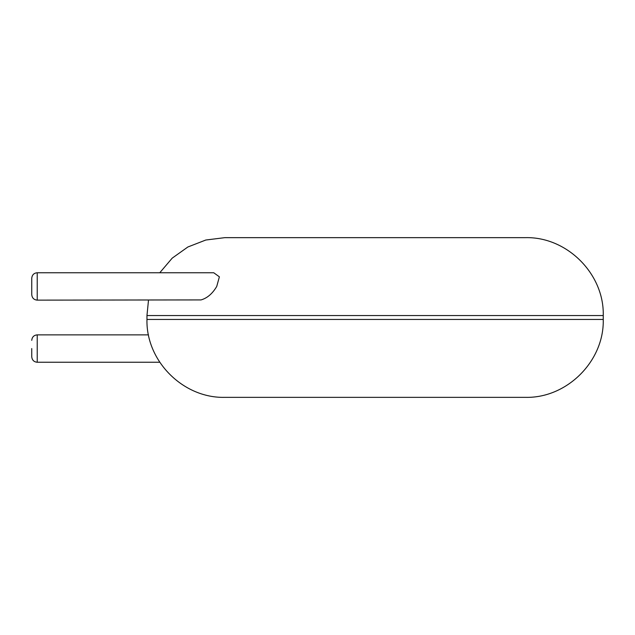<?xml version="1.0" encoding="UTF-8"?>
<svg xmlns="http://www.w3.org/2000/svg" width="635" height="635" viewBox="0 0 635 635"><rect width="100%" height="100%" fill="white"/><g stroke="black" fill="none" stroke-linecap="round" stroke-linejoin="round"><path stroke-width="0.95" d="M375.102 397.351L525.343 397.351C566.984 398.423 604.322 361.069 603.25 319.445L146.963 319.445C145.891 361.069 183.229 398.423 224.861 397.351L375.102 397.351M159.766 272.756L172.22 258.127L187.881 246.983L205.796 240.022L224.861 237.649L525.343 237.649C566.984 236.577 604.322 273.931 603.25 315.555L603.25 319.445M37.227 272.756L213.741 272.756L219.385 276.82L216.726 286.448C212.503 293.624 207.28 298.117 201.049 299.918L37.227 300.133C33.933 299.839 32.107 298.013 31.75 294.664L31.75 278.233C32.107 274.876 33.933 273.05 37.227 272.756L37.227 300.133M31.75 348.551L31.75 356.767L31.75 348.551M146.963 319.445L146.963 315.555L603.25 315.555M148.503 334.867L37.227 334.867L37.227 362.244L159.766 362.244M146.963 315.555L148.503 300.133M37.227 362.244C33.933 361.95 32.107 360.124 31.75 356.767M37.227 334.867C33.933 335.161 32.107 336.987 31.75 340.336"/></g></svg>
